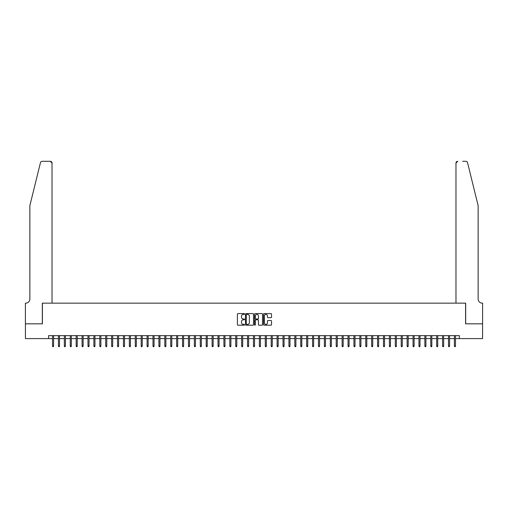 <?xml version="1.0" encoding="UTF-8"?>
<svg xmlns="http://www.w3.org/2000/svg" width="508" height="508" viewBox="0 0 508 508"><rect width="100%" height="100%" fill="white"/><g stroke="black" fill="none" stroke-linecap="round" stroke-linejoin="round"><path stroke-width="0.76" d="M244.545 314.001A0.406 0.406 0 0 0 244.138 313.595L237.973 313.595A0.578 0.578 0 0 0 237.395 314.173L237.395 324.618A0.578 0.578 0 0 0 237.973 325.196L244.138 325.196A0.406 0.406 0 0 0 244.545 324.79A0.406 0.406 0 0 0 244.138 324.383L243.338 324.383A1.854 1.854 0 0 1 241.484 322.529L241.484 321.659A1.854 1.854 0 0 1 243.338 319.799L244.138 319.799A0.406 0.406 0 0 0 244.545 319.392A0.406 0.406 0 0 0 244.138 318.986L243.338 318.986A1.854 1.854 0 0 1 241.484 317.132L241.484 316.262A1.854 1.854 0 0 1 243.338 314.408L244.138 314.408A0.406 0.406 0 0 0 244.545 314.001M270.954 317.684A0.578 0.578 0 0 0 271.532 317.1L271.532 314.173A0.578 0.578 0 0 0 270.954 313.595L264.109 313.595A0.578 0.578 0 0 0 263.531 314.173L263.531 324.618A0.578 0.578 0 0 0 264.109 325.196L270.954 325.196A0.578 0.578 0 0 0 271.532 324.618L271.532 321.075A0.578 0.578 0 0 0 270.954 320.497L268.027 320.497A0.578 0.578 0 0 0 267.443 321.075L267.443 322.834A1.549 1.549 0 0 1 265.894 324.383A1.549 1.549 0 0 1 264.338 322.834L264.338 315.957A1.549 1.549 0 0 1 265.894 314.408A1.549 1.549 0 0 1 267.443 315.957L267.443 317.1A0.578 0.578 0 0 0 268.027 317.684L270.954 317.684M48.628 338.601L25.432 338.601L25.432 323.825L42.418 323.825L42.418 303.143L465.582 303.143L465.582 323.825L482.568 323.825L482.568 338.601L459.372 338.601L459.372 335.648L48.628 335.648L48.628 338.601L52.527 338.601M253.492 314.173A0.578 0.578 0 0 0 252.914 313.595L246.069 313.595A0.578 0.578 0 0 0 245.485 314.173L245.485 324.618A0.578 0.578 0 0 0 246.069 325.196L252.914 325.196A0.578 0.578 0 0 0 253.492 324.618L253.492 314.173M255.086 313.595L261.931 313.595A0.578 0.578 0 0 1 262.515 314.173L262.515 324.618A0.578 0.578 0 0 1 261.931 325.196L259.004 325.196A0.578 0.578 0 0 1 258.426 324.618L258.426 320.383A0.578 0.578 0 0 0 257.842 319.799L255.899 319.799A0.578 0.578 0 0 0 255.321 320.383L255.321 324.79A0.406 0.406 0 0 1 254.914 325.196A0.406 0.406 0 0 1 254.508 324.79L254.508 314.173A0.578 0.578 0 0 1 255.086 313.595M53.594 338.601L58.439 338.601M59.5 338.601L64.345 338.601M65.411 338.601L70.256 338.601M71.323 338.601L76.168 338.601M77.229 338.601L82.08 338.601M83.141 338.601L87.986 338.601M89.052 338.601L93.897 338.601M94.958 338.601L99.809 338.601M100.87 338.601L105.715 338.601M106.782 338.601L111.627 338.601M112.693 338.601L117.538 338.601M118.599 338.601L123.45 338.601M124.511 338.601L129.356 338.601M130.423 338.601L135.268 338.601M136.328 338.601L141.18 338.601M142.24 338.601L147.085 338.601M148.152 338.601L152.997 338.601M154.064 338.601L158.909 338.601M159.969 338.601L164.821 338.601M165.881 338.601L170.726 338.601M171.793 338.601L176.638 338.601M177.698 338.601L182.55 338.601M183.61 338.601L188.455 338.601M189.522 338.601L194.367 338.601M195.434 338.601L200.279 338.601M201.339 338.601L206.191 338.601M207.251 338.601L212.096 338.601M213.163 338.601L218.008 338.601M219.069 338.601L223.92 338.601M224.981 338.601L229.826 338.601M230.892 338.601L235.737 338.601M236.804 338.601L241.649 338.601M242.71 338.601L247.561 338.601M248.622 338.601L253.467 338.601M254.533 338.601L259.378 338.601M260.439 338.601L265.29 338.601M266.351 338.601L271.196 338.601M272.263 338.601L277.108 338.601M278.174 338.601L283.019 338.601M284.08 338.601L288.931 338.601M289.992 338.601L294.837 338.601M295.904 338.601L300.749 338.601M301.809 338.601L306.661 338.601M307.721 338.601L312.566 338.601M313.633 338.601L318.478 338.601M319.545 338.601L324.39 338.601M325.45 338.601L330.302 338.601M331.362 338.601L336.207 338.601M337.274 338.601L342.119 338.601M343.179 338.601L348.031 338.601M349.091 338.601L353.936 338.601M355.003 338.601L359.848 338.601M360.915 338.601L365.76 338.601M366.82 338.601L371.672 338.601M372.732 338.601L377.577 338.601M378.644 338.601L383.489 338.601M384.55 338.601L389.401 338.601M390.462 338.601L395.307 338.601M396.373 338.601L401.218 338.601M402.285 338.601L407.13 338.601M408.191 338.601L413.042 338.601M414.103 338.601L418.948 338.601M420.014 338.601L424.859 338.601M425.92 338.601L430.771 338.601M431.832 338.601L436.677 338.601M437.744 338.601L442.589 338.601M443.655 338.601L448.5 338.601M449.561 338.601L454.406 338.601M455.473 338.601L459.372 338.601M246.704 314.408A0.406 0.406 0 0 0 246.297 314.814L246.297 323.977A0.406 0.406 0 0 0 246.704 324.383L247.548 324.383A1.854 1.854 0 0 0 249.403 322.529L249.403 316.262A1.854 1.854 0 0 0 247.548 314.408L246.704 314.408M258.426 315.989A1.549 1.549 0 0 0 256.87 314.433A1.549 1.549 0 0 0 255.321 315.989L255.321 318.408A0.578 0.578 0 0 0 255.899 318.986L257.842 318.986A0.578 0.578 0 0 0 258.426 318.408L258.426 315.989M52.527 345.929L52.762 346.697L53.353 346.697L53.594 345.929L52.527 345.929L52.527 335.648M53.594 345.929L53.594 335.648M40.462 162.649C40.913 161.677 40.913 161.677 40.462 162.649C40.913 161.677 40.913 161.677 40.462 162.649L29.864 205.626L29.864 299.002A4.134 4.134 0 0 1 25.724 303.143L25.4 303.143L25.4 323.825L42.329 323.825L42.329 303.143L52.026 303.143L52.026 163.074A1.772 1.772 0 0 0 50.254 161.303L42.183 161.303A1.772 1.772 0 0 0 40.462 162.649M45.345 161.303L50.254 161.303L52.026 163.074L52.026 303.143M29.864 299.002A4.134 4.134 0 0 1 25.724 303.143M474.885 192.449L467.538 162.649L478.136 205.626L478.136 299.002A4.134 4.134 0 0 0 482.276 303.143L482.6 303.143L482.6 323.825L465.671 323.825L465.671 303.143L455.974 303.143L455.974 163.074L455.974 303.143M462.655 161.303L465.817 161.303A1.772 1.772 0 0 1 467.538 162.649M457.746 161.303A1.772 1.772 0 0 0 455.974 163.074L457.746 161.303M478.136 299.002A4.134 4.134 0 0 0 482.276 303.143M58.439 345.929L58.674 346.697L59.265 346.697L59.5 345.929L58.439 345.929L58.439 335.648M59.5 345.929L59.5 335.648M64.345 345.929L64.586 346.697L65.176 346.697L65.411 345.929L64.345 345.929L64.345 335.648M65.411 345.929L65.411 335.648M70.256 345.929L70.491 346.697L71.082 346.697L71.323 345.929L70.256 345.929L70.256 335.648M71.323 345.929L71.323 335.648M76.168 345.929L76.403 346.697L76.994 346.697L77.229 345.929L76.168 345.929L76.168 335.648M77.229 345.929L77.229 335.648M82.08 345.929L82.315 346.697L82.906 346.697L83.141 345.929L82.08 345.929L82.08 335.648M83.141 345.929L83.141 335.648M87.986 345.929L88.221 346.697L88.817 346.697L89.052 345.929L87.986 345.929L87.986 335.648M89.052 345.929L89.052 335.648M93.897 345.929L94.132 346.697L94.723 346.697L94.958 345.929L93.897 345.929L93.897 335.648M94.958 345.929L94.958 335.648M99.809 345.929L100.044 346.697L100.635 346.697L100.87 345.929L99.809 345.929L99.809 335.648M100.87 345.929L100.87 335.648M105.715 345.929L105.956 346.697L106.547 346.697L106.782 345.929L105.715 345.929L105.715 335.648M106.782 345.929L106.782 335.648M111.627 345.929L111.862 346.697L112.452 346.697L112.693 345.929L111.627 345.929L111.627 335.648M112.693 345.929L112.693 335.648M117.538 345.929L117.773 346.697L118.364 346.697L118.599 345.929L117.538 345.929L117.538 335.648M118.599 345.929L118.599 335.648M123.45 345.929L123.685 346.697L124.276 346.697L124.511 345.929L123.45 345.929L123.45 335.648M124.511 345.929L124.511 335.648M129.356 345.929L129.591 346.697L130.188 346.697L130.423 345.929L129.356 345.929L129.356 335.648M130.423 345.929L130.423 335.648M135.268 345.929L135.503 346.697L136.093 346.697L136.328 345.929L135.268 345.929L135.268 335.648M136.328 345.929L136.328 335.648M141.18 345.929L141.415 346.697L142.005 346.697L142.24 345.929L141.18 345.929L141.18 335.648M142.24 345.929L142.24 335.648M147.085 345.929L147.326 346.697L147.917 346.697L148.152 345.929L147.085 345.929L147.085 335.648M148.152 345.929L148.152 335.648M152.997 345.929L153.232 346.697L153.822 346.697L154.064 345.929L152.997 345.929L152.997 335.648M154.064 345.929L154.064 335.648M158.909 345.929L159.144 346.697L159.734 346.697L159.969 345.929L158.909 345.929L158.909 335.648M159.969 345.929L159.969 335.648M164.821 345.929L165.056 346.697L165.646 346.697L165.881 345.929L164.821 345.929L164.821 335.648M165.881 345.929L165.881 335.648M170.726 345.929L170.961 346.697L171.558 346.697L171.793 345.929L170.726 345.929L170.726 335.648M171.793 345.929L171.793 335.648M176.638 345.929L176.873 346.697L177.463 346.697L177.698 345.929L176.638 345.929L176.638 335.648M177.698 345.929L177.698 335.648M182.55 345.929L182.785 346.697L183.375 346.697L183.61 345.929L182.55 345.929L182.55 335.648M183.61 345.929L183.61 335.648M188.455 345.929L188.697 346.697L189.287 346.697L189.522 345.929L188.455 345.929L188.455 335.648M189.522 345.929L189.522 335.648M194.367 345.929L194.602 346.697L195.193 346.697L195.434 345.929L194.367 345.929L194.367 335.648M195.434 345.929L195.434 335.648M200.279 345.929L200.514 346.697L201.105 346.697L201.339 345.929L200.279 345.929L200.279 335.648M201.339 345.929L201.339 335.648M206.191 345.929L206.426 346.697L207.016 346.697L207.251 345.929L206.191 345.929L206.191 335.648M207.251 345.929L207.251 335.648M212.096 345.929L212.331 346.697L212.928 346.697L213.163 345.929L212.096 345.929L212.096 335.648M213.163 345.929L213.163 335.648M218.008 345.929L218.243 346.697L218.834 346.697L219.069 345.929L218.008 345.929L218.008 335.648M219.069 345.929L219.069 335.648M223.92 345.929L224.155 346.697L224.746 346.697L224.981 345.929L223.92 345.929L223.92 335.648M224.981 345.929L224.981 335.648M229.826 345.929L230.067 346.697L230.657 346.697L230.892 345.929L229.826 345.929L229.826 335.648M230.892 345.929L230.892 335.648M235.737 345.929L235.972 346.697L236.563 346.697L236.804 345.929L235.737 345.929L235.737 335.648M236.804 345.929L236.804 335.648M241.649 345.929L241.884 346.697L242.475 346.697L242.71 345.929L241.649 345.929L241.649 335.648M242.71 345.929L242.71 335.648M247.561 345.929L247.796 346.697L248.387 346.697L248.622 345.929L247.561 345.929L247.561 335.648M248.622 345.929L248.622 335.648M253.467 345.929L253.702 346.697L254.298 346.697L254.533 345.929L253.467 345.929L253.467 335.648M254.533 345.929L254.533 335.648M259.378 345.929L259.613 346.697L260.204 346.697L260.439 345.929L259.378 345.929L259.378 335.648M260.439 345.929L260.439 335.648M265.29 345.929L265.525 346.697L266.116 346.697L266.351 345.929L265.29 345.929L265.29 335.648M266.351 345.929L266.351 335.648M271.196 345.929L271.437 346.697L272.028 346.697L272.263 345.929L271.196 345.929L271.196 335.648M272.263 345.929L272.263 335.648M277.108 345.929L277.343 346.697L277.933 346.697L278.174 345.929L277.108 345.929L277.108 335.648M278.174 345.929L278.174 335.648M283.019 345.929L283.254 346.697L283.845 346.697L284.08 345.929L283.019 345.929L283.019 335.648M284.08 345.929L284.08 335.648M288.931 345.929L289.166 346.697L289.757 346.697L289.992 345.929L288.931 345.929L288.931 335.648M289.992 345.929L289.992 335.648M294.837 345.929L295.072 346.697L295.669 346.697L295.904 345.929L294.837 345.929L294.837 335.648M295.904 345.929L295.904 335.648M300.749 345.929L300.984 346.697L301.574 346.697L301.809 345.929L300.749 345.929L300.749 335.648M301.809 345.929L301.809 335.648M306.661 345.929L306.896 346.697L307.486 346.697L307.721 345.929L306.661 345.929L306.661 335.648M307.721 345.929L307.721 335.648M312.566 345.929L312.807 346.697L313.398 346.697L313.633 345.929L312.566 345.929L312.566 335.648M313.633 345.929L313.633 335.648M318.478 345.929L318.713 346.697L319.303 346.697L319.545 345.929L318.478 345.929L318.478 335.648M319.545 345.929L319.545 335.648M324.39 345.929L324.625 346.697L325.215 346.697L325.45 345.929L324.39 345.929L324.39 335.648M325.45 345.929L325.45 335.648M330.302 345.929L330.537 346.697L331.127 346.697L331.362 345.929L330.302 345.929L330.302 335.648M331.362 345.929L331.362 335.648M336.207 345.929L336.442 346.697L337.039 346.697L337.274 345.929L336.207 345.929L336.207 335.648M337.274 345.929L337.274 335.648M342.119 345.929L342.354 346.697L342.944 346.697L343.179 345.929L342.119 345.929L342.119 335.648M343.179 345.929L343.179 335.648M348.031 345.929L348.266 346.697L348.856 346.697L349.091 345.929L348.031 345.929L348.031 335.648M349.091 345.929L349.091 335.648M353.936 345.929L354.178 346.697L354.768 346.697L355.003 345.929L353.936 345.929L353.936 335.648M355.003 345.929L355.003 335.648M359.848 345.929L360.083 346.697L360.674 346.697L360.915 345.929L359.848 345.929L359.848 335.648M360.915 345.929L360.915 335.648M365.76 345.929L365.995 346.697L366.585 346.697L366.82 345.929L365.76 345.929L365.76 335.648M366.82 345.929L366.82 335.648M371.672 345.929L371.907 346.697L372.497 346.697L372.732 345.929L371.672 345.929L371.672 335.648M372.732 345.929L372.732 335.648M377.577 345.929L377.812 346.697L378.409 346.697L378.644 345.929L377.577 345.929L377.577 335.648M378.644 345.929L378.644 335.648M383.489 345.929L383.724 346.697L384.315 346.697L384.55 345.929L383.489 345.929L383.489 335.648M384.55 345.929L384.55 335.648M389.401 345.929L389.636 346.697L390.227 346.697L390.462 345.929L389.401 345.929L389.401 335.648M390.462 345.929L390.462 335.648M395.307 345.929L395.548 346.697L396.138 346.697L396.373 345.929L395.307 345.929L395.307 335.648M396.373 345.929L396.373 335.648M401.218 345.929L401.453 346.697L402.044 346.697L402.285 345.929L401.218 345.929L401.218 335.648M402.285 345.929L402.285 335.648M407.13 345.929L407.365 346.697L407.956 346.697L408.191 345.929L407.13 345.929L407.13 335.648M408.191 345.929L408.191 335.648M413.042 345.929L413.277 346.697L413.868 346.697L414.103 345.929L413.042 345.929L413.042 335.648M414.103 345.929L414.103 335.648M418.948 345.929L419.183 346.697L419.779 346.697L420.014 345.929L418.948 345.929L418.948 335.648M420.014 345.929L420.014 335.648M424.859 345.929L425.094 346.697L425.685 346.697L425.92 345.929L424.859 345.929L424.859 335.648M425.92 345.929L425.92 335.648M430.771 345.929L431.006 346.697L431.597 346.697L431.832 345.929L430.771 345.929L430.771 335.648M431.832 345.929L431.832 335.648M436.677 345.929L436.918 346.697L437.509 346.697L437.744 345.929L436.677 345.929L436.677 335.648M437.744 345.929L437.744 335.648M442.589 345.929L442.824 346.697L443.414 346.697L443.655 345.929L442.589 345.929L442.589 335.648M443.655 345.929L443.655 335.648M448.5 345.929L448.735 346.697L449.326 346.697L449.561 345.929L448.5 345.929L448.5 335.648M449.561 345.929L449.561 335.648M454.406 345.929L454.647 346.697L455.238 346.697L455.473 345.929L454.406 345.929L454.406 335.648M455.473 345.929L455.473 335.648"/></g></svg>
